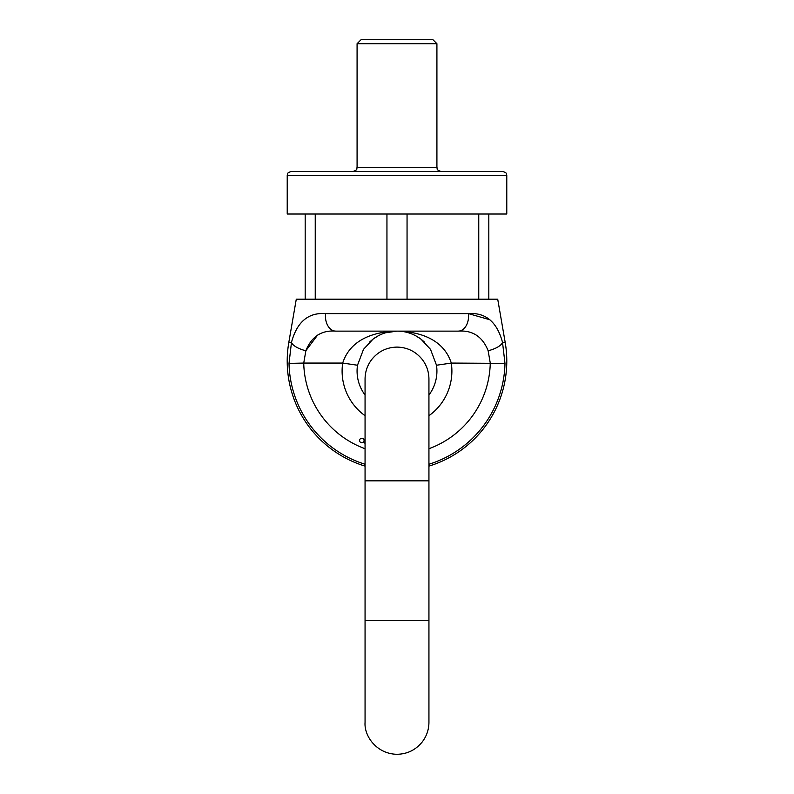 <?xml version="1.0" encoding="UTF-8"?>
<svg xmlns="http://www.w3.org/2000/svg" width="794" height="794" viewBox="0 0 794 794"><rect width="100%" height="100%" fill="white"/><g stroke="black" fill="none" stroke-linecap="round" stroke-linejoin="round"><path stroke-width="1.19" d="M397 171.444L502.791 171.444C508.319 173.39 505.977 174.223 506.78 175.434L287.22 175.434C288.024 174.223 285.681 173.39 291.209 171.444L397 171.444M287.22 175.434L287.22 214.023L506.78 214.023L506.78 175.434M305.184 214.023L305.184 299.189L315.238 299.189L315.238 214.023M386.946 214.023L386.946 299.189L407.054 299.189L407.054 214.023M478.762 214.023L478.762 299.189L488.816 299.189L488.816 214.023M436.918 43.69L357.082 43.69L361.072 39.7L432.928 39.7L436.918 43.69L436.918 167.455C437.692 168.646 435.469 169.559 440.918 171.444M428.939 448.719A93.285 93.285 0 0 0 490.265 363.066L488.131 350.72C482.464 336.577 472.49 330.046 458.198 331.128L335.802 331.128C321.56 330.006 311.585 336.537 305.869 350.72L303.735 363.066L305.869 350.72A14.967 5.618 -164.8 0 1 291.477 342.383C297.006 321.907 308.38 312.31 325.59 313.61C308.31 312.36 296.946 321.957 291.477 342.383L289.016 363.384A108.014 108.014 0 0 0 365.061 464.252A108.014 108.014 0 0 1 289.016 363.384L303.735 363.066A93.285 93.285 0 0 0 365.061 448.719M357.498 365.24A39.918 39.918 0 0 0 365.061 395.005A39.918 39.918 0 0 1 357.498 365.24L363.493 349.35L373.041 339.117L378.321 335.753L373.041 339.117L363.493 349.35L357.498 365.24L342.69 363.066C350.849 337.698 377.1 331.545 397 331.128C416.9 331.545 443.151 337.698 451.31 363.066A54.895 54.895 0 0 1 428.939 415.699M291.477 342.383L288.817 342.383L296.281 299.189L497.719 299.189L505.183 342.383L502.523 342.383L504.984 363.384A108.014 108.014 0 0 1 428.939 464.252A108.014 108.014 0 0 0 504.984 363.384L451.31 363.066L436.502 365.24L430.507 349.35L420.959 339.117L415.679 335.753L420.959 339.117L430.507 349.35L436.502 365.24A39.918 39.918 0 0 1 428.939 395.005A39.918 39.918 0 0 0 436.502 365.24M489.908 319.764L468.41 313.61C485.69 312.36 497.054 321.957 502.523 342.383A14.967 5.618 164.8 0 1 488.131 350.72M365.061 442.04A2.243 2.243 0 0 0 365.061 443.826M359.573 440.491A2.243 2.243 0 0 0 361.816 442.744A2.243 2.243 0 0 0 364.069 440.491A2.243 2.243 0 0 0 361.816 438.248A2.243 2.243 0 0 0 359.573 440.491M458.198 331.128A14.967 10.362 90 0 0 468.41 313.61L325.59 313.61A14.967 10.362 90 0 0 335.802 331.128L397 331.128C389.129 331.068 381.706 333.331 374.738 337.907M305.869 350.72L317.6 335.098M357.082 43.69L357.082 167.455L436.918 167.455M365.061 415.699A54.895 54.895 0 0 1 342.69 363.066L303.735 363.066M397 480.836L428.939 480.836L428.939 379.046C428.869 371.771 426.636 365.24 422.239 359.464C415.728 351.454 407.322 347.325 397 347.097C386.678 347.325 378.272 351.454 371.761 359.464C367.364 365.24 365.131 371.771 365.061 379.036L365.061 480.836L397 480.836M397 620.561L428.939 620.561L428.939 722.361C428.869 729.626 426.636 736.157 422.239 741.933C415.728 749.953 407.322 754.072 397 754.3C376.425 753.923 364.009 735.84 365.061 722.361L365.061 620.561L397 620.561M357.082 167.455C356.308 168.646 358.531 169.559 353.082 171.444M288.817 342.383A109.78 109.78 0 0 0 365.061 466.108M428.939 466.108A109.78 109.78 0 0 0 505.183 342.383M373.041 339.117L369.478 342.135L373.041 339.117M420.959 339.117L424.522 342.135L420.959 339.117M419.262 337.907C412.294 333.331 404.871 331.068 397 331.128C404.871 331.068 412.294 333.331 419.262 337.907M385.547 332.785L397 331.128M365.061 480.836L365.061 722.361M428.939 480.836L428.939 722.361"/></g></svg>
